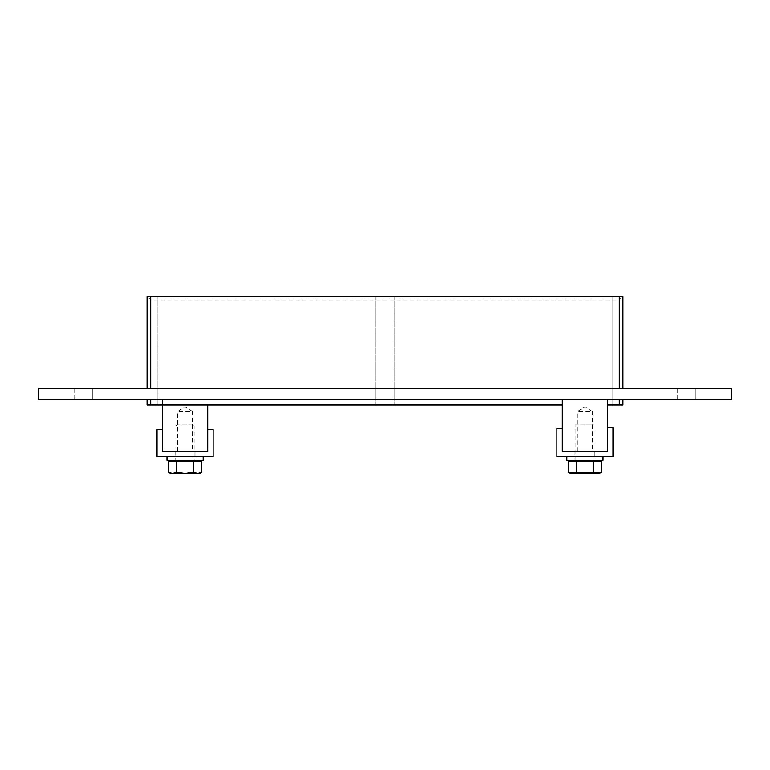 <?xml version="1.0" encoding="UTF-8"?>
<svg xmlns="http://www.w3.org/2000/svg" width="770" height="770" viewBox="0 0 770 770"><rect width="100%" height="100%" fill="white"/><g stroke="black" fill="none" stroke-linecap="round" stroke-linejoin="round"><path stroke-width="0.58" stroke-dasharray="3.85 2.89" d="M92.785 388.706L74.69 388.706L92.785 388.706L92.785 399.563L74.69 399.563L92.785 399.563L74.69 399.563L92.785 399.563L74.69 399.563L92.785 399.563L92.785 388.706L74.69 388.706L92.785 388.706L74.69 388.706L92.785 388.706L92.785 399.563M695.31 388.706L677.215 388.706L695.31 388.706L695.31 399.563L677.215 399.563L695.31 399.563L677.215 399.563L695.31 399.563L677.215 399.563L695.31 399.563L695.31 388.706L677.215 388.706L695.31 388.706L677.215 388.706L695.31 388.706L695.31 399.563M375.953 388.706L394.048 388.706L394.048 399.563L375.953 399.563L394.048 399.563L375.953 399.563L394.048 399.563L394.048 388.706L375.953 388.706L394.048 388.706L375.953 388.706L375.953 399.563L375.953 388.706M375.953 296.421L375.953 404.991L375.953 296.421L157.917 296.421L375.953 296.421M394.048 296.421L394.048 404.991L394.048 296.421L612.083 296.421L612.083 404.991L394.048 404.991L612.083 404.991L612.083 296.421L394.048 296.421M157.917 404.991L157.917 296.421L157.917 404.991L375.953 404.991L157.917 404.991M731.5 388.706L38.5 388.706L38.5 399.563L731.5 399.563L731.5 388.706M147.06 388.706L150.679 388.706L147.06 388.706L147.06 296.421L150.679 300.04L150.679 388.706L619.321 388.706L150.679 388.706M622.94 388.706L619.321 388.706L622.94 388.706L622.94 296.421L619.321 300.04L150.679 300.04M150.679 399.563L619.321 399.563L150.679 399.563L150.679 404.991L619.321 404.991L619.321 399.563L622.94 399.563L619.321 399.563M622.94 399.563L622.94 404.991L619.321 404.991M150.679 404.991L147.06 404.991L147.06 399.563M607.559 404.991L562.321 404.991M147.06 296.421L622.94 296.421M594.892 451.307L574.988 451.307L594.892 451.307L594.892 456.735L574.988 456.735L594.892 456.735L574.988 456.735L594.892 456.735L594.892 460.354L574.988 460.354L594.892 460.354M607.559 427.562L612.987 427.562L612.987 456.735L556.893 456.735L556.893 428.62L562.321 428.62L562.321 451.307L607.559 451.307L607.559 427.562M195.012 451.307L175.108 451.307L195.012 451.307L195.012 456.735L175.108 456.735L195.012 456.735L175.108 456.735L195.012 456.735L195.012 460.354L175.108 460.354L195.012 460.354M157.013 429.593L162.441 429.593L162.441 451.307L207.679 451.307L207.679 429.593L213.107 429.593L213.107 456.735L157.013 456.735L157.013 429.593M566.845 460.354L603.035 460.354M603.035 456.735L566.845 456.735L603.035 456.735M166.965 460.354L203.155 460.354M203.155 456.735L166.965 456.735L203.155 456.735M601.38 472.443L568.491 472.443M568.491 461.442L601.38 461.442M576.72 472.443L576.72 461.442M593.16 472.443L593.16 461.442M599.118 473.579L570.753 473.579M598.28 461.442L571.59 461.442L598.28 461.442M598.28 460.354L571.59 460.354L598.28 460.354M593.988 460.354L575.893 460.354L593.988 460.354L593.988 424.174L575.893 424.174L593.988 424.174M201.778 472.28L197.63 473.579L193.414 472.28L185.127 473.579L176.705 472.28L172.49 473.579L168.351 472.28M168.351 461.442L193.414 461.442L193.414 472.28M193.414 461.442L201.778 461.442M176.705 461.442L176.705 472.28M184.993 473.579L172.557 473.579M197.563 473.579L185.127 473.579M199.536 473.579L197.63 473.579M172.49 473.579L170.584 473.579M198.41 461.442L171.72 461.442L198.41 461.442M198.41 460.354L171.72 460.354L198.41 460.354M194.107 460.354L176.012 460.354L194.107 460.354L194.107 425.974L176.012 425.974L194.107 425.974L192.298 424.174L177.822 424.174L192.298 424.174M177.485 451.307L177.485 411.507L185.06 406.955L192.635 411.507L177.485 411.507L192.635 411.507L192.635 451.307L177.485 451.307L192.635 451.307M162.441 404.991L162.441 399.563L207.679 399.563L162.441 399.563L162.441 451.307L207.679 451.307L207.679 404.991M577.365 451.307L577.365 411.507L584.94 406.955L592.515 411.507L577.365 411.507L592.515 411.507L592.515 451.307L577.365 451.307L592.515 451.307M562.321 399.563L562.321 451.307L607.559 451.307L607.559 399.563L562.321 399.563L607.559 399.563M619.321 388.706L619.321 300.04M74.69 388.706L74.69 399.563M677.215 388.706L677.215 399.563M574.988 451.307L574.988 460.354M175.108 451.307L175.108 460.354M575.893 460.354L575.893 424.174M177.822 424.174L176.012 425.974L176.012 460.354"/><path stroke-width="1.16" d="M38.5 388.706L731.5 388.706L731.5 399.563L38.5 399.563L38.5 388.706M619.321 399.563L619.321 404.991L622.94 404.991L622.94 399.563M147.06 399.563L147.06 404.991L150.679 404.991L150.679 399.563M150.679 388.706L150.679 296.421L147.06 296.421L147.06 388.706M619.321 404.991L607.559 404.991M562.321 404.991L150.679 404.991M150.679 296.421L619.321 296.421L619.321 388.706M622.94 388.706L622.94 296.421L619.321 296.421M612.987 427.562L607.559 427.562L607.559 451.307L562.321 451.307L562.321 428.62L556.893 428.62L556.893 456.735L612.987 456.735L612.987 427.562M162.441 429.593L157.013 429.593L157.013 456.735L213.107 456.735L213.107 429.593L207.679 429.593L207.679 451.307L162.441 451.307L162.441 429.593M603.035 456.735L603.035 460.354L566.845 460.354L566.845 456.735M203.155 456.735L203.155 460.354L166.965 460.354L166.965 456.735M593.16 472.443L601.38 472.443L599.118 473.579L570.753 473.579L568.491 472.443L568.491 461.442L576.72 461.442L576.72 472.443L593.16 472.443L593.16 461.442L576.72 461.442M568.491 472.443L576.72 472.443M601.38 472.443L601.38 461.442L593.16 461.442M598.28 460.354L598.28 461.442M193.414 461.442L168.351 461.442L168.351 472.28L172.49 473.579L176.705 472.28L184.993 473.579L193.414 472.28L197.63 473.579L201.778 472.28L201.778 461.442L193.414 461.442L193.414 472.28M176.705 461.442L176.705 472.28M197.63 473.579L199.536 473.579L201.778 472.28M168.351 472.28L170.584 473.579L172.49 473.579M185.127 473.579L197.563 473.579M172.557 473.579L184.993 473.579M198.41 460.354L198.41 461.442M162.441 404.991L162.441 451.307L207.679 451.307L207.679 404.991M562.321 399.563L562.321 451.307L607.559 451.307L607.559 399.563M571.59 460.354L571.59 461.442M171.72 460.354L171.72 461.442"/></g></svg>
